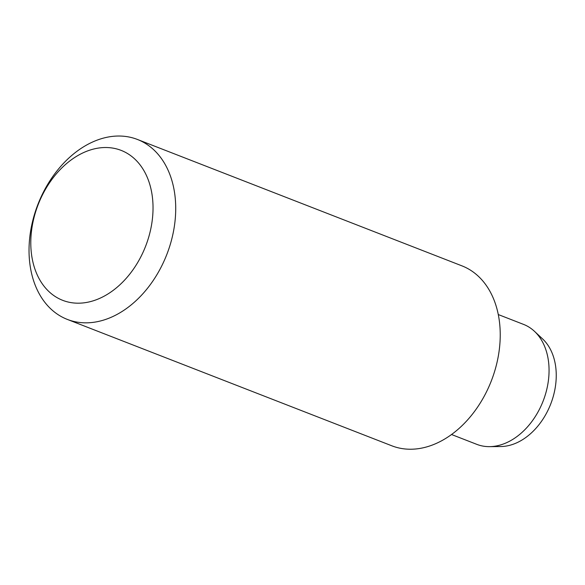 <?xml version="1.0" encoding="UTF-8"?>
<svg xmlns="http://www.w3.org/2000/svg" width="585" height="585" viewBox="0 0 585 585"><rect width="100%" height="100%" fill="white"/><g stroke="black" fill="none" stroke-linecap="round" stroke-linejoin="round"><path stroke-width="0.88" d="M498.266 314.547L523.524 324.382A64.372 46.091 111.3 0 1 534.434 331.293L542.602 338.927A60.065 43.005 111.3 0 1 550.704 404.052A60.065 43.005 111.3 0 1 500.687 446.545L489.506 446.64A64.372 46.091 111.3 0 1 476.797 444.351L451.54 434.516M534.434 331.293A64.372 46.091 111.3 0 1 543.114 401.098A64.372 46.091 111.3 0 1 489.506 446.64M137.416 139.457L461.931 265.853A96.562 69.14 111.3 0 1 491.312 380.923A96.562 69.14 111.3 0 1 391.84 445.807L67.326 319.41A96.562 69.14 111.3 0 1 30.603 268.676A96.562 69.14 111.3 0 1 58.573 168.926A96.562 69.14 111.3 0 1 137.416 139.457A96.562 69.14 111.3 0 1 166.798 254.526A96.562 69.14 111.3 0 1 67.326 319.41M32.095 258.058A80.467 57.615 111.3 0 1 110.909 147.829A80.467 57.615 111.3 0 1 132.707 270.175A80.467 57.615 111.3 0 1 32.095 258.058"/></g></svg>
